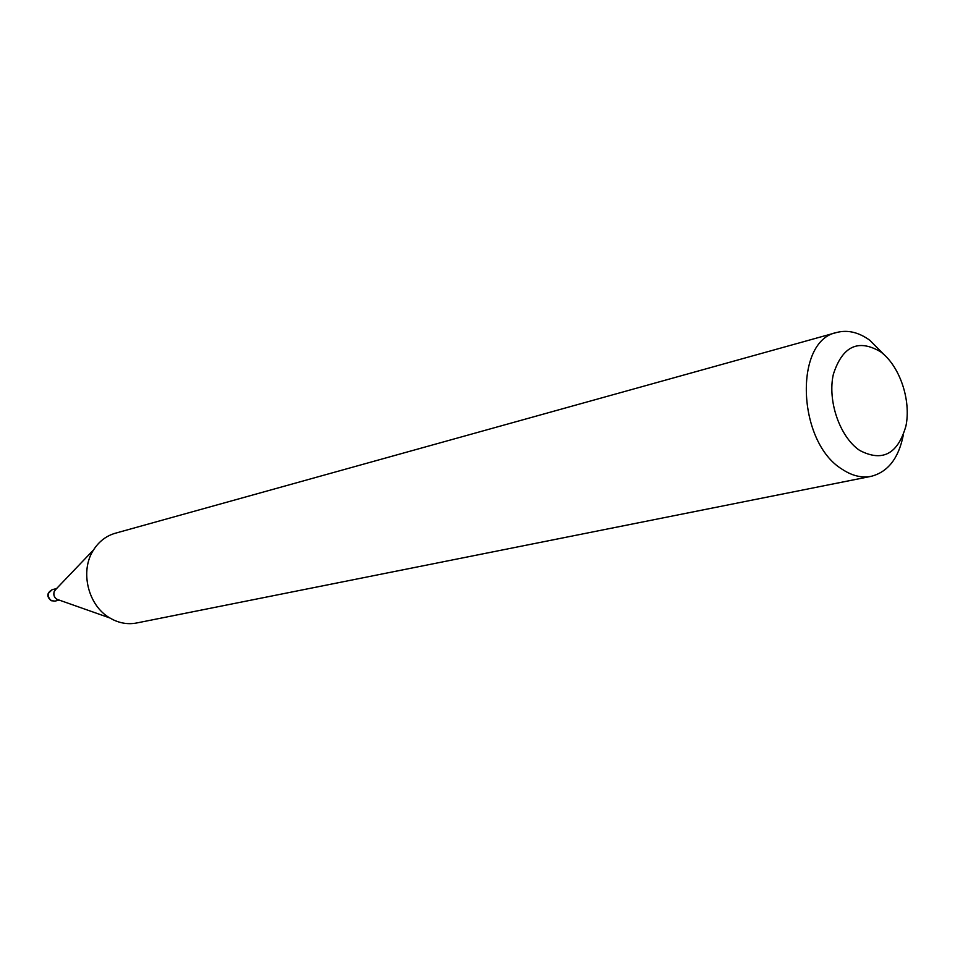 <?xml version="1.0" encoding="UTF-8"?>
<svg xmlns="http://www.w3.org/2000/svg" width="955" height="955" viewBox="0 0 955 955"><rect width="100%" height="100%" fill="white"/><g stroke="black" fill="none" stroke-linecap="round" stroke-linejoin="round"><path stroke-width="1.43" d="M58.744 599.919L56.739 599.215C53.743 596.875 53.05 593.986 54.674 590.548L56.142 589.02L54.137 591.634C53.241 595.645 54.59 598.367 58.207 599.824M55.832 589.342L55.187 590.011M57.443 599.465L58.315 599.764M859.607 450.378C882.336 462.28 897.784 454.186 905.925 426.073C911.333 400.038 899.598 365.61 880.462 351.703C858.115 338.703 842.417 346.235 833.357 374.3C827.305 400.861 839.839 437.008 859.607 450.378M884.02 354.603L869.742 340.231C858.688 332.256 847.718 329.666 836.795 332.459C793.701 340.422 797.043 442.022 842.131 469.239C851.956 475.781 861.625 478.145 871.127 476.342C887.875 472.045 898.595 458.352 903.263 435.265M836.795 332.459L115.245 533.248C106.244 535.862 99.022 541.401 93.59 549.853C79.635 570.815 87.932 605.542 109.837 617.957L113.036 619.7C120.796 623.424 128.674 624.51 136.661 622.982L871.127 476.342M56.536 588.602L52.262 589.641L48.717 592.948C47.834 596.338 48.836 598.928 51.725 600.707L54.996 601.101L59.115 600.146M52.262 589.641C46.759 592.84 46.389 596.529 51.14 600.707L54.996 601.101M56.739 599.215L109.837 617.957M54.674 590.548L93.59 549.853"/></g></svg>
